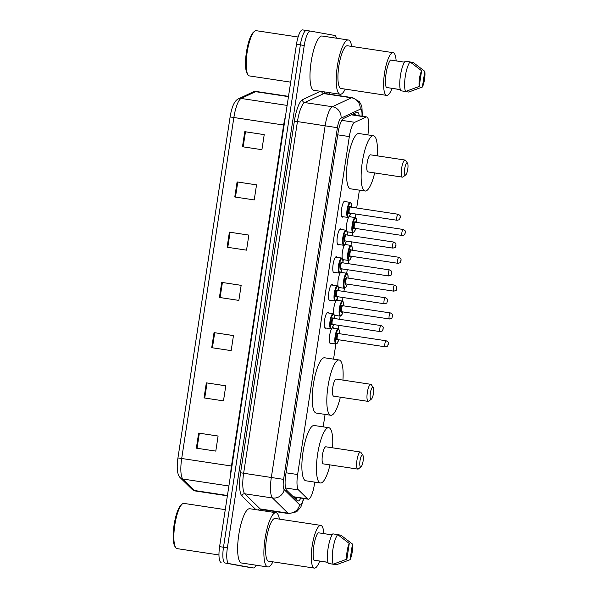 <?xml version="1.0" encoding="UTF-8"?>
<svg xmlns="http://www.w3.org/2000/svg" width="598" height="598" viewBox="0 0 598 598"><rect width="100%" height="100%" fill="white"/><g stroke="black" fill="none" stroke-linecap="round" stroke-linejoin="round"><path stroke-width="0.9" d="M326.194 328.063A8.133 2.063 -81.4 0 1 325.409 328.459A8.133 2.063 -81.4 0 1 325.394 328.459A8.133 2.063 -81.4 0 1 324.587 320.087A8.133 2.063 -81.4 0 1 327.839 312.38A8.133 2.063 -81.4 0 1 327.854 312.38A8.133 2.063 -81.4 0 1 328.474 312.993M330.447 300.233A8.133 2.063 -81.4 0 1 329.662 300.63A8.133 2.063 -81.4 0 1 328.848 292.258A8.133 2.063 -81.4 0 1 332.099 284.551A8.133 2.063 -81.4 0 1 332.107 284.551A8.133 2.063 -81.4 0 1 332.727 285.164M334.708 272.404A8.133 2.063 -81.4 0 1 333.923 272.8A8.133 2.063 -81.4 0 1 333.101 264.428A8.133 2.063 -81.4 0 1 336.353 256.721A8.133 2.063 -81.4 0 1 336.368 256.721A8.133 2.063 -81.4 0 1 336.988 257.334M338.969 244.575A8.133 2.063 -81.4 0 1 338.184 244.971A8.133 2.063 -81.4 0 1 337.362 236.591A8.133 2.063 -81.4 0 1 340.613 228.892A8.133 2.063 -81.4 0 1 340.628 228.892A8.133 2.063 -81.4 0 1 341.249 229.497M343.23 216.745A8.133 2.063 -81.4 0 1 342.437 217.141A8.133 2.063 -81.4 0 1 341.622 208.762A8.133 2.063 -81.4 0 1 344.874 201.063A8.133 2.063 -81.4 0 1 344.889 201.063A8.133 2.063 -81.4 0 1 345.502 201.668M348.313 231.957A8.133 2.063 -81.4 0 1 347.52 232.353A8.133 2.063 -81.4 0 1 347.161 232.144M346.548 230.589A8.133 2.063 -81.4 0 1 348.821 217.119M349.344 216.498A8.133 2.063 -81.4 0 1 349.957 216.274A8.133 2.063 -81.4 0 1 349.972 216.274A8.133 2.063 -81.4 0 1 350.585 216.88M344.052 259.786A8.133 2.063 -81.4 0 1 343.267 260.182A8.133 2.063 -81.4 0 1 342.901 259.981M342.288 258.426A8.133 2.063 -81.4 0 1 344.56 244.948M345.091 244.328A8.133 2.063 -81.4 0 1 345.696 244.104A8.133 2.063 -81.4 0 1 345.711 244.104A8.133 2.063 -81.4 0 1 346.332 244.709M331.277 343.274A8.133 2.063 -81.4 0 1 330.492 343.671A8.133 2.063 -81.4 0 1 330.477 343.671A8.133 2.063 -81.4 0 1 329.431 337.302A8.133 2.063 -81.4 0 1 331.785 328.437M332.309 327.816A8.133 2.063 -81.4 0 1 332.922 327.592A8.133 2.063 -81.4 0 1 332.937 327.592A8.133 2.063 -81.4 0 1 333.557 328.197M335.53 315.445A8.133 2.063 -81.4 0 1 334.745 315.841A8.133 2.063 -81.4 0 1 334.387 315.639M333.774 314.085A8.133 2.063 -81.4 0 1 336.046 300.607M336.569 299.987A8.133 2.063 -81.4 0 1 337.182 299.762A8.133 2.063 -81.4 0 1 337.19 299.762A8.133 2.063 -81.4 0 1 337.81 300.368M339.791 287.616A8.133 2.063 -81.4 0 1 339.006 288.012A8.133 2.063 -81.4 0 1 338.64 287.81M338.034 286.255A8.133 2.063 -81.4 0 1 340.307 272.778M340.83 272.157A8.133 2.063 -81.4 0 1 341.436 271.933A8.133 2.063 -81.4 0 1 341.451 271.933A8.133 2.063 -81.4 0 1 342.071 272.539M367.86 134.894L368.196 132.689A15.249 3.872 98.6 0 0 366.671 116.931A15.249 3.872 98.6 0 0 365.998 117.044L354.756 122.306A15.249 3.872 98.6 0 0 349.337 136.583L297.625 474.535A15.249 3.872 98.6 0 0 298.499 489.941L307.574 498.852A15.249 3.872 98.6 0 0 308.202 499.203A15.249 3.872 98.6 0 0 308.224 499.203A15.249 3.872 98.6 0 0 314.316 484.814L314.727 482.115M323.182 426.86L325.088 414.399M333.549 359.144L335.867 343.97M338.176 328.9L338.722 325.334M339.642 319.31L340.127 316.14M342.43 301.071L342.975 297.505M343.902 291.473L344.388 288.311M338.565 287.429L344.426 288.318A7.625 1.936 -81.4 0 1 344.418 288.311A7.625 1.936 -81.4 0 1 343.663 280.462A7.625 1.936 -81.4 0 1 346.705 273.241L347.236 269.676M348.163 263.643L348.641 260.481M342.818 259.599L348.686 260.489A7.625 1.936 -81.4 0 1 348.671 260.481A7.625 1.936 -81.4 0 1 347.916 252.633A7.625 1.936 -81.4 0 1 350.966 245.412L351.497 241.846M352.416 235.814L352.902 232.652M347.079 231.77L352.947 232.659A7.625 1.936 -81.4 0 1 352.932 232.652A7.625 1.936 -81.4 0 1 352.177 224.803A7.625 1.936 -81.4 0 1 355.227 217.582L355.758 214.017M356.677 207.984L359.405 190.157M359.249 115.803A15.249 3.872 98.6 0 0 357.365 112.2A15.249 3.872 98.6 0 0 356.7 112.312L343.484 118.501A15.249 3.872 98.6 0 0 338.064 132.778L285.732 474.797A15.249 3.872 98.6 0 0 286.606 490.203L297.273 500.668A15.249 3.872 98.6 0 0 297.894 501.019A15.249 3.872 98.6 0 0 297.924 501.019A15.249 3.872 98.6 0 0 300.809 498.082M296.922 497.499A15.249 3.872 -81.4 0 1 295.853 499.278M256.086 565.2A15.249 3.872 -81.4 0 1 253.298 567.951A15.249 3.872 -81.4 0 1 253.268 567.943L228.892 563.57A15.249 3.872 -81.4 0 1 227.389 547.813L304.255 45.47A15.249 3.872 -81.4 0 1 310.347 31.074A15.249 3.872 -81.4 0 1 310.369 31.081L334.753 35.454A15.249 3.872 -81.4 0 1 336.442 38.19M329.902 92.712L329.677 94.207M266.028 510.154L265.871 511.17M245.546 566.777A15.249 3.872 -81.4 0 1 245.516 566.769A15.249 3.872 -81.4 0 1 245.494 566.769L225.005 562.98A15.249 3.872 -81.4 0 1 223.495 547.23L300.368 44.88A15.249 3.872 -81.4 0 1 306.46 30.491A15.249 3.872 -81.4 0 1 306.482 30.491A15.249 3.872 -81.4 0 1 306.482 30.491A15.249 3.872 -81.4 0 0 300.368 44.88L223.495 547.23A15.249 3.872 -81.4 0 0 225.005 562.98L249.381 567.353L228.892 563.57M249.433 567.367A15.249 3.872 -81.4 0 1 249.411 567.36A15.249 3.872 -81.4 0 1 249.381 567.353A15.249 3.872 -81.4 0 0 249.411 567.36L253.298 567.951M354.846 113.179A15.249 3.872 -81.4 0 1 355.362 115.22M177.942 457.948L230.118 116.946A16.669 4.231 -81.4 0 1 231.613 109.927C233.19 103.97 235.455 100.277 238.408 98.842A5.083 4.844 64.9 0 1 241.099 98.453A20.325 5.158 98.6 0 0 233.87 117.492L181.695 458.487L177.942 457.948A16.669 4.231 -81.4 0 0 177.255 465.326C177.09 471.553 178.092 475.694 180.275 477.75A5.083 4.836 134.5 0 0 182.861 479.028L194.567 490.524A20.325 5.158 98.6 0 0 195.404 490.988A20.325 5.158 98.6 0 0 195.434 490.988A20.325 5.158 98.6 0 0 195.471 490.995M221.111 562.397A15.249 3.872 -81.4 0 1 219.608 546.639L296.481 44.289A15.249 3.872 -81.4 0 1 302.566 29.9A15.249 3.872 -81.4 0 1 302.595 29.907L306.43 30.483M237.092 181.919L256.535 184.857L254.225 199.926L234.782 196.989L237.092 181.919L237.78 182.024L235.477 197.093M244.776 131.68L264.219 134.625L261.917 149.694L242.474 146.749L244.776 131.68L245.472 131.784L243.162 146.854M214.032 332.623L233.474 335.56L231.164 350.63L211.722 347.692L214.032 332.623L214.719 332.727L212.417 347.797M206.34 382.855L225.782 385.792L223.48 400.869L204.038 397.924L206.34 382.855L207.035 382.959L204.725 398.029M198.656 433.087L218.098 436.032L215.796 451.101L196.353 448.164L198.656 433.087L199.351 433.199L197.041 448.268M229.408 232.151L248.843 235.089L246.54 250.158L227.098 247.221L229.408 232.151L230.095 232.256L227.786 247.325M221.716 282.383L241.158 285.328L238.856 300.398L219.414 297.453L221.716 282.383L222.411 282.488L220.101 297.557M241.158 285.351L222.411 282.488M248.843 235.111L230.095 232.256M218.098 436.054L199.351 433.199M225.782 385.822L207.035 382.959M233.467 335.583L214.719 332.727M264.219 134.647L245.472 131.784M256.527 184.879L237.78 182.024M177.143 548.635A22.866 5.801 -81.4 0 1 177.105 548.628A22.866 5.801 -81.4 0 1 177.06 548.628A22.866 5.801 -81.4 0 1 175.715 547.611A22.866 5.801 -81.4 0 1 174.788 525.149A22.866 5.801 -81.4 0 1 182.315 503.972A22.866 5.801 -81.4 0 1 183.945 503.404A22.866 5.801 -81.4 0 1 183.982 503.411M272.92 561.836A27.441 6.967 -81.4 0 1 267.799 566.971A27.441 6.967 -81.4 0 1 267.747 566.964A27.441 6.967 -81.4 0 1 265.026 538.701A27.441 6.967 -81.4 0 1 275.999 512.703A27.441 6.967 -81.4 0 1 276.052 512.71A27.441 6.967 -81.4 0 1 279.378 519.124M241.599 563.01A27.441 6.967 -81.4 0 1 241.547 563.002A27.441 6.967 -81.4 0 1 241.502 562.995A27.441 6.967 -81.4 0 1 238.781 534.732A27.441 6.967 -81.4 0 1 249.755 508.734A27.441 6.967 -81.4 0 1 249.807 508.741M319.653 561.118A21.595 5.479 -81.4 0 1 314.361 568.1A21.595 5.479 -81.4 0 1 314.324 568.093A21.595 5.479 -81.4 0 1 312.178 545.847A21.595 5.479 -81.4 0 1 320.82 525.388A21.595 5.479 -81.4 0 1 320.857 525.395A21.595 5.479 -81.4 0 1 323.817 533.625M268.711 561.193A21.595 5.479 -81.4 0 1 268.674 561.193A21.595 5.479 -81.4 0 1 268.637 561.186A21.595 5.479 -81.4 0 1 266.491 538.94A21.595 5.479 -81.4 0 1 275.132 518.481A21.595 5.479 -81.4 0 1 275.17 518.488M332.129 534.881L318.099 532.758A15.249 3.872 -81.4 0 0 313.778 546.064A15.249 3.872 -81.4 0 0 313.905 560.162L327.951 562.284M346.877 559.152A10.166 2.579 -81.4 0 1 349.277 543.47L346.877 559.152L333.176 564.198A16.266 4.126 -81.4 0 1 332.966 548.957A16.266 4.126 -81.4 0 1 337.706 534.605L332.847 533.865A16.266 4.126 -81.4 0 0 328.108 548.216A16.266 4.126 -81.4 0 0 328.317 563.466L333.176 564.198M349.277 543.47L337.706 534.605M327.973 562.374L317.089 560.64M175.715 547.611L174.96 546.505A21.849 5.546 -81.4 0 1 174.07 525.044A21.849 5.546 -81.4 0 1 181.269 504.802L182.315 503.972M352.454 544.038A10.166 2.579 -81.4 0 1 350.054 559.721L352.454 544.038L340.882 535.173L337.863 534.717M350.054 559.721L336.353 564.766L331.509 563.944M362.478 454.899A6.1 1.547 -81.4 0 1 362.837 455.168A6.1 1.547 -81.4 0 1 363.083 461.163A6.1 1.547 -81.4 0 1 361.072 466.806A6.1 1.547 -81.4 0 1 360.631 466.956A6.1 1.547 -81.4 0 1 360.026 460.654A6.1 1.547 -81.4 0 1 362.478 454.899M361.072 466.806L358.441 468.892A8.641 2.19 -81.4 0 1 357.828 469.101A8.641 2.19 -81.4 0 1 356.961 460.206A8.641 2.19 -81.4 0 1 360.415 452.021A8.641 2.19 -81.4 0 1 360.43 452.021A8.641 2.19 -81.4 0 1 360.938 452.402L362.837 455.168M357.828 469.101A8.641 2.19 -81.4 0 1 357.813 469.101L323.324 463.884A8.641 2.19 98.6 0 0 323.339 463.884A8.641 2.19 98.6 0 1 323.309 463.884A8.641 2.19 98.6 0 1 322.449 454.988A8.641 2.19 98.6 0 1 325.903 446.803A8.641 2.19 98.6 0 0 325.903 446.803L360.415 452.021M329.991 464.893A27.949 7.094 -81.4 0 1 320.431 482.982A27.949 7.094 -81.4 0 1 320.386 482.975A27.949 7.094 -81.4 0 1 317.613 454.188A27.949 7.094 -81.4 0 1 328.788 427.705A27.949 7.094 -81.4 0 1 328.84 427.712A27.949 7.094 -81.4 0 1 332.57 447.812M305.899 480.785A27.949 7.094 -81.4 0 1 305.855 480.777A27.949 7.094 -81.4 0 1 305.802 480.77A27.949 7.094 -81.4 0 1 303.029 451.983A27.949 7.094 -81.4 0 1 314.212 425.499A27.949 7.094 -81.4 0 1 314.256 425.507M372.838 387.183A6.1 1.547 -81.4 0 1 373.197 387.452A6.1 1.547 -81.4 0 1 373.444 393.447A6.1 1.547 -81.4 0 1 371.433 399.09A6.1 1.547 -81.4 0 1 370.992 399.24A6.1 1.547 -81.4 0 1 370.394 392.938A6.1 1.547 -81.4 0 1 372.838 387.183M371.433 399.09L368.809 401.176A8.641 2.19 -81.4 0 1 368.189 401.385A8.641 2.19 -81.4 0 1 367.322 392.49A8.641 2.19 -81.4 0 1 370.775 384.305A8.641 2.19 -81.4 0 1 370.79 384.305A8.641 2.19 -81.4 0 1 371.298 384.686L373.197 387.452M368.189 401.385A8.641 2.19 -81.4 0 1 368.174 401.385L333.684 396.168A8.641 2.19 98.6 0 0 333.684 396.168A8.641 2.19 98.6 0 0 333.699 396.168A8.641 2.19 98.6 0 1 332.809 387.272A8.641 2.19 98.6 0 1 336.263 379.087A8.641 2.19 98.6 0 0 336.263 379.087L370.775 384.305M340.352 397.177A27.949 7.094 -81.4 0 1 330.799 415.266A27.949 7.094 -81.4 0 1 330.746 415.259A27.949 7.094 -81.4 0 1 327.973 386.472A27.949 7.094 -81.4 0 1 339.156 359.989A27.949 7.094 -81.4 0 1 339.201 359.996A27.949 7.094 -81.4 0 1 342.938 380.089M316.26 413.069A27.949 7.094 -81.4 0 1 316.215 413.061A27.949 7.094 -81.4 0 1 316.163 413.054A27.949 7.094 -81.4 0 1 313.397 384.267A27.949 7.094 -81.4 0 1 324.572 357.783A27.949 7.094 -81.4 0 1 324.624 357.791M407.148 162.933A6.1 1.547 -81.4 0 1 407.507 163.209A6.1 1.547 -81.4 0 1 407.761 169.197A6.1 1.547 -81.4 0 1 405.75 174.84A6.1 1.547 -81.4 0 1 405.309 174.99A6.1 1.547 -81.4 0 1 404.704 168.688A6.1 1.547 -81.4 0 1 407.148 162.933M405.75 174.84L403.119 176.926A8.641 2.19 -81.4 0 1 402.506 177.143A8.641 2.19 -81.4 0 1 402.491 177.135A8.641 2.19 -81.4 0 1 401.632 168.24A8.641 2.19 -81.4 0 1 405.093 160.055A8.641 2.19 -81.4 0 1 405.616 160.436L407.507 163.209M402.506 177.143L367.994 171.918A8.641 2.19 98.6 0 0 367.994 171.918A8.641 2.19 98.6 0 0 368.009 171.925A8.641 2.19 98.6 0 1 367.127 163.022A8.641 2.19 98.6 0 1 370.581 154.837A8.641 2.19 98.6 0 1 370.596 154.837M374.669 172.927A27.949 7.094 -81.4 0 1 365.109 191.016A27.949 7.094 -81.4 0 1 365.064 191.009A27.949 7.094 -81.4 0 1 362.291 162.222A27.949 7.094 -81.4 0 1 373.466 135.739A27.949 7.094 -81.4 0 1 373.518 135.746A27.949 7.094 -81.4 0 1 377.248 155.846M350.578 188.819A27.949 7.094 -81.4 0 1 350.533 188.811A27.949 7.094 -81.4 0 1 350.48 188.804A27.949 7.094 -81.4 0 1 347.707 160.017A27.949 7.094 -81.4 0 1 358.89 133.533A27.949 7.094 -81.4 0 1 358.935 133.541M405.093 160.055A8.641 2.19 -81.4 0 1 405.108 160.055L370.581 154.837M249.478 75.924A22.866 5.801 -81.4 0 1 249.441 75.924A22.866 5.801 -81.4 0 1 249.396 75.916A22.866 5.801 -81.4 0 1 248.05 74.9A22.866 5.801 -81.4 0 1 247.116 52.445A22.866 5.801 -81.4 0 1 254.651 31.26A22.866 5.801 -81.4 0 1 256.28 30.7A22.866 5.801 -81.4 0 1 256.318 30.707M345.255 89.124A27.441 6.967 -81.4 0 1 340.135 94.26A27.441 6.967 -81.4 0 1 340.083 94.252A27.441 6.967 -81.4 0 1 337.362 65.989A27.441 6.967 -81.4 0 1 348.335 39.991A27.441 6.967 -81.4 0 1 348.387 39.999A27.441 6.967 -81.4 0 1 351.714 46.412M313.935 90.298A27.441 6.967 -81.4 0 1 313.883 90.291A27.441 6.967 -81.4 0 1 313.838 90.283A27.441 6.967 -81.4 0 1 311.117 62.02A27.441 6.967 -81.4 0 1 322.09 36.022A27.441 6.967 -81.4 0 1 322.143 36.03M391.989 88.407A21.595 5.479 -81.4 0 1 386.697 95.388A21.595 5.479 -81.4 0 1 386.659 95.381A21.595 5.479 -81.4 0 1 384.514 73.143A21.595 5.479 -81.4 0 1 393.155 52.676A21.595 5.479 -81.4 0 1 393.192 52.684A21.595 5.479 -81.4 0 1 396.145 60.914M341.047 88.489A21.595 5.479 -81.4 0 1 341.002 88.482A21.595 5.479 -81.4 0 1 340.965 88.474A21.595 5.479 -81.4 0 1 338.827 66.236A21.595 5.479 -81.4 0 1 347.46 45.769A21.595 5.479 -81.4 0 1 347.498 45.777M404.465 62.17L390.434 60.047A15.249 3.872 -81.4 0 0 386.114 73.352A15.249 3.872 -81.4 0 0 386.241 87.45L400.286 89.573M419.213 86.441A10.166 2.579 -81.4 0 1 421.612 70.758L419.213 86.441L405.511 91.487A16.266 4.126 -81.4 0 1 405.302 76.245A16.266 4.126 -81.4 0 1 410.041 61.893L405.182 61.16A16.266 4.126 -81.4 0 0 400.443 75.512A16.266 4.126 -81.4 0 0 400.653 90.754L405.511 91.487M421.612 70.758L410.041 61.893M400.309 89.67L389.425 87.928M248.05 74.9L247.295 73.793A21.849 5.546 -81.4 0 1 246.406 52.332A21.849 5.546 -81.4 0 1 253.597 32.098L254.651 31.26M424.789 71.326A10.166 2.579 -81.4 0 1 422.39 87.016L424.789 71.326L413.218 62.461L410.198 62.005M422.39 87.016L408.688 92.055L403.837 91.232M293.207 496.684L307.574 498.852M353.097 114.001A15.249 14.539 64.9 0 1 353.298 114.906M294.844 497.185A15.249 14.502 134.5 0 1 294.44 497.895M285.59 487.99L298.499 489.941M286.038 472.786L297.625 474.535M337.75 134.834L349.337 136.583M341.794 120.348L354.756 122.306M351.332 114.823L365.998 117.044M361.969 116.221A10.166 2.579 98.6 0 0 360.601 109.165A10.166 2.579 98.6 0 0 360.131 109.24L341.024 118.187A10.166 2.579 98.6 0 0 337.407 127.703L283.594 479.364A10.166 2.579 98.6 0 0 284.185 489.635L299.605 504.779A10.166 2.579 98.6 0 0 300.024 505.011A10.166 2.579 98.6 0 0 303.507 498.493M288.849 513.6A20.325 5.158 -81.4 0 1 288.804 513.6A20.325 5.158 -81.4 0 1 288.767 513.592A20.325 5.158 -81.4 0 1 287.93 513.129L260.227 508.935A20.325 5.158 98.6 0 0 261.064 509.399A20.325 5.158 98.6 0 0 261.094 509.406L260.75 509.376M299.605 504.779A10.166 9.673 134.5 0 1 287.93 513.129L272.509 497.985A20.325 5.158 -81.4 0 1 271.335 477.436L325.148 125.774A20.325 5.158 -81.4 0 1 332.376 106.743L351.482 97.795A20.325 5.158 -81.4 0 1 352.379 97.638A20.325 5.158 -81.4 0 1 352.416 97.646M324.707 93.46A20.325 5.158 98.6 0 0 324.677 93.452A20.325 5.158 98.6 0 0 323.78 93.602L351.482 97.795A10.166 9.695 64.9 0 1 360.131 109.24M261.296 509.436A22.866 5.801 -81.4 0 1 260.564 510.363M255.922 509.668L241.884 495.877A22.866 5.801 -81.4 0 1 240.568 472.771L294.38 121.102A22.866 5.801 -81.4 0 1 302.506 99.694L320.461 91.285M324.176 91.845A22.866 5.801 -81.4 0 1 324.871 93.482M227.389 547.813L219.608 546.639M253.268 567.943L245.494 566.769M310.317 31.074L306.482 30.491L310.347 31.074M304.255 45.47L296.481 44.289M284.185 489.635A10.166 9.673 134.5 0 1 272.509 497.985L244.799 493.791L260.227 508.935A2.542 2.414 -45.5 0 0 257.798 509.945M283.594 479.364L243.633 473.25A20.325 5.158 98.6 0 0 244.799 493.791A2.542 2.414 -45.5 0 0 241.884 495.877M341.024 118.187A10.166 9.695 64.9 0 0 332.376 106.743L304.666 102.55A20.325 5.158 98.6 0 0 297.445 121.588L243.633 473.25L240.568 472.771M321.642 91.464A2.542 2.422 -115.1 0 0 323.78 93.602L304.666 102.55A2.542 2.422 -115.1 0 1 302.506 99.694M337.407 127.703L294.38 121.102M227.382 495.824L195.269 490.965L191.98 489.239A5.083 4.836 134.5 0 0 194.567 490.524L227.434 495.495M230.118 116.946L283.639 125.019A20.325 5.158 -81.4 0 1 285.41 116.64M230.641 474.558A20.325 5.158 -81.4 0 1 231.463 466.014L181.695 458.487A20.325 5.158 98.6 0 0 182.861 479.028L228.892 485.987M238.408 98.842L252.909 92.047A5.083 4.844 64.9 0 1 255.6 91.666L241.099 98.453L287.13 105.412M252.909 92.047L256.49 91.509A20.325 5.158 98.6 0 0 255.6 91.666L288.468 96.637M231.934 466.081L231.463 466.014L283.639 125.019L284.117 125.087M329.857 343.058L335.912 343.977A7.625 1.936 -81.4 0 1 335.897 343.977A7.625 1.936 -81.4 0 1 335.142 336.121A7.625 1.936 -81.4 0 1 338.191 328.9A7.625 1.936 -81.4 0 1 338.206 328.907L332.189 327.996M339.604 333.744A7.116 1.809 98.6 0 0 338.61 329.483A7.116 1.809 98.6 0 0 335.762 336.196A7.116 1.809 98.6 0 0 336.457 343.544A7.116 1.809 98.6 0 0 338.692 339.769M337.541 339.597A3.558 0.904 -81.4 0 1 336.995 340.03A3.558 0.904 -81.4 0 1 336.652 336.353A3.558 0.904 -81.4 0 1 338.072 332.996A3.558 0.904 -81.4 0 1 338.453 333.572A3.05 0.777 98.6 0 0 338.475 333.572A3.05 0.777 98.6 0 0 337.257 336.457A3.05 0.777 98.6 0 0 337.564 339.597A3.05 0.777 98.6 0 0 337.564 339.604A3.05 0.777 98.6 0 0 337.571 339.604L337.451 339.597M385.209 346.803A3.05 0.777 -81.4 0 1 385.202 346.803A3.05 0.777 -81.4 0 1 384.895 343.663A3.05 0.777 -81.4 0 1 386.114 340.77A3.05 0.777 -81.4 0 1 386.114 340.778L386.181 340.785C389.291 342.602 387.953 342.25 388.274 344.313C387.07 346.145 389.059 345.891 385.202 346.803A3.05 0.777 -81.4 0 1 385.194 346.803L337.564 339.604M388.162 343.656L388.012 344.657L388.162 343.656M334.304 315.258L340.172 316.148A7.625 1.936 -81.4 0 1 340.157 316.148A7.625 1.936 -81.4 0 1 339.402 308.291A7.625 1.936 -81.4 0 1 342.452 301.071A7.625 1.936 -81.4 0 1 342.46 301.071L343.484 302.125L343.887 305.914M343.865 305.914A7.116 1.809 98.6 0 0 342.871 301.646A7.116 1.809 98.6 0 0 340.015 308.366A7.116 1.809 98.6 0 0 340.718 315.714A7.116 1.809 98.6 0 0 342.953 311.939M341.802 311.767A3.558 0.904 -81.4 0 1 341.256 312.201A3.558 0.904 -81.4 0 1 340.905 308.523A3.558 0.904 -81.4 0 1 342.333 305.167A3.558 0.904 -81.4 0 1 342.714 305.742A3.05 0.777 98.6 0 0 342.736 305.742A3.05 0.777 98.6 0 0 341.518 308.628A3.05 0.777 98.6 0 0 341.817 311.767A3.05 0.777 98.6 0 0 341.824 311.767A3.05 0.777 98.6 0 0 341.832 311.775L341.712 311.767M389.455 318.973A3.05 0.777 -81.4 0 1 389.149 315.834A3.05 0.777 -81.4 0 1 390.367 312.941A3.05 0.777 -81.4 0 1 390.374 312.941L390.442 312.956C393.551 314.772 392.206 314.413 392.535 316.484C391.324 318.315 393.32 318.061 389.455 318.973A3.05 0.777 -81.4 0 1 389.455 318.973L341.824 311.767M392.423 315.826L392.266 316.828L392.423 315.826M346.705 273.241A7.625 1.936 -81.4 0 1 346.72 273.241L340.703 272.337M348.126 278.085A7.116 1.809 98.6 0 0 347.132 273.817A7.116 1.809 98.6 0 0 344.276 280.537A7.116 1.809 98.6 0 0 344.979 287.885A7.116 1.809 98.6 0 0 347.214 284.11L345.734 287.608L344.426 288.318M346.063 283.938A3.558 0.904 -81.4 0 1 345.517 284.371A3.558 0.904 -81.4 0 1 345.166 280.694A3.558 0.904 -81.4 0 1 346.593 277.337A3.558 0.904 -81.4 0 1 346.967 277.906M345.965 283.938L346.085 283.938A3.05 0.777 98.6 0 0 346.085 283.938A3.05 0.777 98.6 0 0 346.093 283.945A3.05 0.777 98.6 0 1 345.779 280.798A3.05 0.777 98.6 0 1 346.997 277.913A3.05 0.777 98.6 0 0 346.997 277.913L346.885 277.876M393.708 291.144A3.05 0.777 -81.4 0 1 393.409 288.004A3.05 0.777 -81.4 0 1 394.628 285.111A3.05 0.777 -81.4 0 1 394.635 285.111L394.695 285.126C397.805 286.943 396.467 286.584 396.795 288.655C395.584 290.486 397.58 290.232 393.716 291.144A3.05 0.777 -81.4 0 1 393.716 291.144A3.05 0.777 -81.4 0 1 393.708 291.144L346.085 283.938M396.683 287.997L396.526 288.998L396.683 287.997M350.966 245.412A7.625 1.936 -81.4 0 1 350.981 245.412L344.964 244.507M352.379 250.248A7.116 1.809 98.6 0 0 351.392 245.987A7.116 1.809 98.6 0 0 348.537 252.7A7.116 1.809 98.6 0 0 349.239 260.055A7.116 1.809 98.6 0 0 351.467 256.28L349.994 259.779L348.686 260.489M350.316 256.108A3.558 0.904 -81.4 0 1 349.778 256.542A3.558 0.904 -81.4 0 1 349.426 252.864A3.558 0.904 -81.4 0 1 350.854 249.508A3.558 0.904 -81.4 0 1 351.228 250.076M350.226 256.108L350.346 256.108A3.05 0.777 98.6 0 0 350.346 256.108L350.346 256.108A3.05 0.777 98.6 0 1 350.032 252.969A3.05 0.777 98.6 0 1 351.258 250.084L351.138 250.046M397.969 263.314A3.05 0.777 -81.4 0 1 397.67 260.175A3.05 0.777 -81.4 0 1 398.888 257.282A3.05 0.777 -81.4 0 1 398.896 257.282L398.956 257.297C402.065 259.106 400.727 258.755 401.049 260.818C399.845 262.657 401.834 262.402 397.976 263.314A3.05 0.777 -81.4 0 1 397.976 263.314A3.05 0.777 -81.4 0 1 397.969 263.314L350.346 256.108M400.937 260.16L400.787 261.169L400.937 260.16M355.227 217.582A7.625 1.936 -81.4 0 1 355.242 217.582L349.225 216.67M356.64 222.419A7.116 1.809 98.6 0 0 355.646 218.158A7.116 1.809 98.6 0 0 352.79 224.87A7.116 1.809 98.6 0 0 353.493 232.226A7.116 1.809 98.6 0 0 355.728 228.451L354.255 231.949L352.947 232.659M354.577 228.272A3.558 0.904 -81.4 0 1 354.031 228.705A3.558 0.904 -81.4 0 1 353.68 225.035A3.558 0.904 -81.4 0 1 355.107 221.679A3.558 0.904 -81.4 0 1 355.489 222.247M354.487 228.279L354.599 228.279A3.05 0.777 98.6 0 0 354.607 228.279A3.05 0.777 98.6 0 1 354.293 225.14A3.05 0.777 98.6 0 1 355.511 222.254A3.05 0.777 98.6 0 0 355.511 222.254L403.216 229.468C406.326 231.276 404.988 230.925 405.309 232.988C404.106 234.827 406.094 234.573 402.237 235.485A3.05 0.777 -81.4 0 1 401.923 232.345A3.05 0.777 -81.4 0 1 403.149 229.453M405.197 232.33L405.04 233.34L405.197 232.33M402.237 235.485L402.237 235.485A3.05 0.777 -81.4 0 1 402.23 235.485L354.599 228.279M333.632 324.565L332.137 328.063L330.829 328.765A7.625 1.936 -81.4 0 1 330.814 328.765A7.625 1.936 -81.4 0 1 330.059 320.917A7.625 1.936 -81.4 0 1 333.108 313.696A7.625 1.936 -81.4 0 1 333.123 313.696L327.054 312.776M334.521 318.532A7.116 1.809 98.6 0 0 333.527 314.271A7.116 1.809 98.6 0 0 330.679 320.984A7.116 1.809 98.6 0 0 331.374 328.339A7.116 1.809 98.6 0 0 333.609 324.565M332.458 324.385A3.558 0.904 -81.4 0 1 331.912 324.819A3.558 0.904 -81.4 0 1 331.569 321.141A3.558 0.904 -81.4 0 1 332.989 317.785A3.558 0.904 -81.4 0 1 333.37 318.36A3.05 0.777 98.6 0 0 333.392 318.36A3.05 0.777 98.6 0 0 332.174 321.253A3.05 0.777 98.6 0 0 332.481 324.393L332.481 324.393A3.05 0.777 98.6 0 0 332.488 324.393L332.368 324.385M380.126 331.598A3.05 0.777 -81.4 0 1 380.119 331.591A3.05 0.777 -81.4 0 1 380.111 331.591A3.05 0.777 -81.4 0 1 379.812 328.452A3.05 0.777 -81.4 0 1 381.031 325.566L333.28 318.33M382.929 329.446L383.079 328.444L382.929 329.446M337.892 296.735L336.397 300.233L335.089 300.936A7.625 1.936 -81.4 0 1 335.074 300.936A7.625 1.936 -81.4 0 1 334.319 293.087A7.625 1.936 -81.4 0 1 337.369 285.859A7.625 1.936 -81.4 0 1 337.377 285.866L331.307 284.947M338.782 290.703A7.116 1.809 98.6 0 0 337.788 286.442A7.116 1.809 98.6 0 0 334.932 293.155A7.116 1.809 98.6 0 0 335.635 300.502A7.116 1.809 98.6 0 0 337.87 296.735M336.719 296.556A3.558 0.904 -81.4 0 1 336.173 296.989A3.558 0.904 -81.4 0 1 335.822 293.312A3.558 0.904 -81.4 0 1 337.25 289.955A3.558 0.904 -81.4 0 1 337.631 290.531A3.05 0.777 98.6 0 0 337.653 290.531A3.05 0.777 98.6 0 0 336.435 293.424A3.05 0.777 98.6 0 0 336.734 296.563A3.05 0.777 98.6 0 0 336.741 296.563A3.05 0.777 98.6 0 0 336.749 296.563L336.629 296.556M385.284 297.737L385.359 297.744C388.468 299.561 387.123 299.209 387.452 301.272C386.241 303.104 388.237 302.85 384.372 303.762A3.05 0.777 -81.4 0 1 384.372 303.762L384.372 303.762A3.05 0.777 -81.4 0 1 384.065 300.622A3.05 0.777 -81.4 0 1 385.284 297.737A3.05 0.777 -81.4 0 1 385.291 297.737L337.541 290.501M387.183 301.616L387.34 300.615L387.183 301.616M343.043 262.873A7.116 1.809 98.6 0 0 342.049 258.613A7.116 1.809 98.6 0 0 339.193 265.325A7.116 1.809 98.6 0 0 339.896 272.673A7.116 1.809 98.6 0 0 342.131 268.898L340.651 272.404L339.343 273.107A7.625 1.936 -81.4 0 1 339.335 273.107A7.625 1.936 -81.4 0 1 338.573 265.25A7.625 1.936 -81.4 0 1 341.622 258.03A7.625 1.936 -81.4 0 1 341.637 258.037L335.568 257.118M340.98 268.726A3.558 0.904 -81.4 0 1 340.434 269.16A3.558 0.904 -81.4 0 1 340.083 265.482A3.558 0.904 -81.4 0 1 341.51 262.126A3.558 0.904 -81.4 0 1 341.884 262.701M389.545 269.907A3.05 0.777 -81.4 0 1 389.552 269.907L389.612 269.915C392.722 271.731 391.384 271.38 391.712 273.443C390.501 275.274 392.497 275.02 388.633 275.932A3.05 0.777 -81.4 0 1 388.625 275.932A3.05 0.777 -81.4 0 1 388.633 275.932A3.05 0.777 -81.4 0 1 388.326 272.793A3.05 0.777 -81.4 0 1 389.545 269.907L341.914 262.701A3.05 0.777 98.6 0 0 341.914 262.701A3.05 0.777 98.6 0 0 340.696 265.587A3.05 0.777 98.6 0 0 340.995 268.734A3.05 0.777 98.6 0 0 341.002 268.734A3.05 0.777 98.6 0 0 341.01 268.734L340.882 268.726M391.443 273.787L391.6 272.785L391.443 273.787M347.296 235.044A7.116 1.809 98.6 0 0 346.309 230.783A7.116 1.809 98.6 0 0 343.454 237.496A7.116 1.809 98.6 0 0 344.156 244.844A7.116 1.809 98.6 0 0 346.384 241.069L344.911 244.575L343.603 245.277A7.625 1.936 -81.4 0 1 343.588 245.277A7.625 1.936 -81.4 0 1 342.833 237.421A7.625 1.936 -81.4 0 1 345.883 230.2A7.625 1.936 -81.4 0 1 345.898 230.208L339.828 229.288M345.233 240.897A3.558 0.904 -81.4 0 1 344.695 241.33A3.558 0.904 -81.4 0 1 344.343 237.653A3.558 0.904 -81.4 0 1 345.771 234.296A3.558 0.904 -81.4 0 1 346.145 234.872M393.805 242.07A3.05 0.777 -81.4 0 1 393.813 242.078L393.873 242.085C396.982 243.902 395.644 243.55 395.966 245.614C394.762 247.445 396.751 247.191 392.893 248.103A3.05 0.777 -81.4 0 1 392.886 248.103A3.05 0.777 -81.4 0 1 392.893 248.103A3.05 0.777 -81.4 0 1 392.587 244.963A3.05 0.777 -81.4 0 1 393.805 242.07L346.175 234.872A3.05 0.777 98.6 0 0 344.949 237.757A3.05 0.777 98.6 0 0 345.255 240.904A3.05 0.777 98.6 0 0 345.263 240.904L345.143 240.897M395.704 245.957L395.854 244.956L395.704 245.957M350.667 213.247L349.172 216.745L347.864 217.448A7.625 1.936 -81.4 0 1 347.849 217.448A7.625 1.936 -81.4 0 1 347.094 209.592A7.625 1.936 -81.4 0 1 350.144 202.371A7.625 1.936 -81.4 0 1 350.159 202.371L344.082 201.459M351.557 207.214A7.116 1.809 98.6 0 0 350.563 202.954A7.116 1.809 98.6 0 0 347.707 209.666A7.116 1.809 98.6 0 0 348.41 217.014A7.116 1.809 98.6 0 0 350.645 213.239M349.494 213.067A3.558 0.904 -81.4 0 1 348.948 213.501A3.558 0.904 -81.4 0 1 348.597 209.823A3.558 0.904 -81.4 0 1 350.024 206.467A3.558 0.904 -81.4 0 1 350.406 207.043M398.066 214.241A3.05 0.777 -81.4 0 1 398.066 214.248L398.133 214.256C401.243 216.072 399.905 215.721 400.226 217.784C399.023 219.616 401.011 219.361 397.154 220.273A3.05 0.777 -81.4 0 1 397.147 220.273L397.154 220.273A3.05 0.777 -81.4 0 1 396.84 217.134A3.05 0.777 -81.4 0 1 398.066 214.241L350.428 207.043A3.05 0.777 98.6 0 0 350.428 207.043A3.05 0.777 98.6 0 0 349.21 209.928A3.05 0.777 98.6 0 0 349.516 213.067A3.05 0.777 98.6 0 0 349.516 213.075A3.05 0.777 98.6 0 0 349.524 213.075L349.404 213.067M399.957 218.128L400.114 217.126L399.957 218.128M295.367 498.799L296.227 497.394M354.218 113.478L354.636 115.108M293.513 496.983L308.224 499.203M351.684 114.659L366.671 116.931M261.094 509.406L288.804 513.6L296.63 511.791L300.809 507.126L303.859 498.545M362.328 116.274L361.947 107.408L360.975 104.403L359.286 101.63L352.671 97.691L324.37 93.438M191.98 489.239L180.275 477.75M245.516 566.769L249.411 567.36M302.566 29.9L306.46 30.491M256.49 91.509L288.513 96.353M218.965 554.959L177.105 548.628M267.799 566.971L241.547 563.002M314.361 568.1L268.674 561.193M320.82 525.388L275.132 518.481M275.999 512.703L249.755 508.734M225.267 509.653L183.945 503.404M320.431 482.982L305.855 480.777M328.788 427.705L314.212 425.499M330.799 415.266L316.215 413.061M339.156 359.989L324.572 357.783M365.109 191.016L350.533 188.811M373.466 135.739L358.89 133.533M290.688 82.158L249.441 75.924M340.135 94.26L313.883 90.291M386.697 95.388L341.002 88.482M393.155 52.676L347.46 45.769M348.335 39.991L322.09 36.022M298.088 37.016L256.28 30.7M386.114 340.77L338.363 333.535M335.912 343.977L337.22 343.274L338.715 339.776M339.627 333.744L339.23 329.954L338.214 328.907M390.367 312.941L342.624 305.705M342.452 301.071L336.45 300.166M340.172 316.148L341.48 315.445L342.975 311.947M394.628 285.111L346.997 277.913M348.141 278.085L347.744 274.288L346.735 273.249M398.888 257.282L351.258 250.084M352.401 250.256L352.005 246.458L350.996 245.419M356.662 222.426L356.259 218.629L355.249 217.582M334.544 318.532L334.147 314.742L333.108 313.696M332.481 324.393L380.119 331.591C383.976 330.687 381.987 330.933 383.191 329.102C382.87 327.039 384.208 327.39 381.098 325.574L381.031 325.566M330.829 328.765L324.774 327.854M338.804 290.703L338.401 286.913L337.392 285.866M384.372 303.762L336.741 296.563M335.089 300.936L329.027 300.024M343.058 262.873L342.661 259.084L341.652 258.037M388.633 275.932L341.002 268.734M339.343 273.107L333.288 272.195M347.318 235.044L346.922 231.254L345.913 230.208M392.893 248.103L345.263 240.904M343.603 245.277L337.549 244.358M351.579 207.214L351.176 203.425L350.166 202.378M397.154 220.273L349.516 213.075M347.864 217.448L341.809 216.528"/></g></svg>
